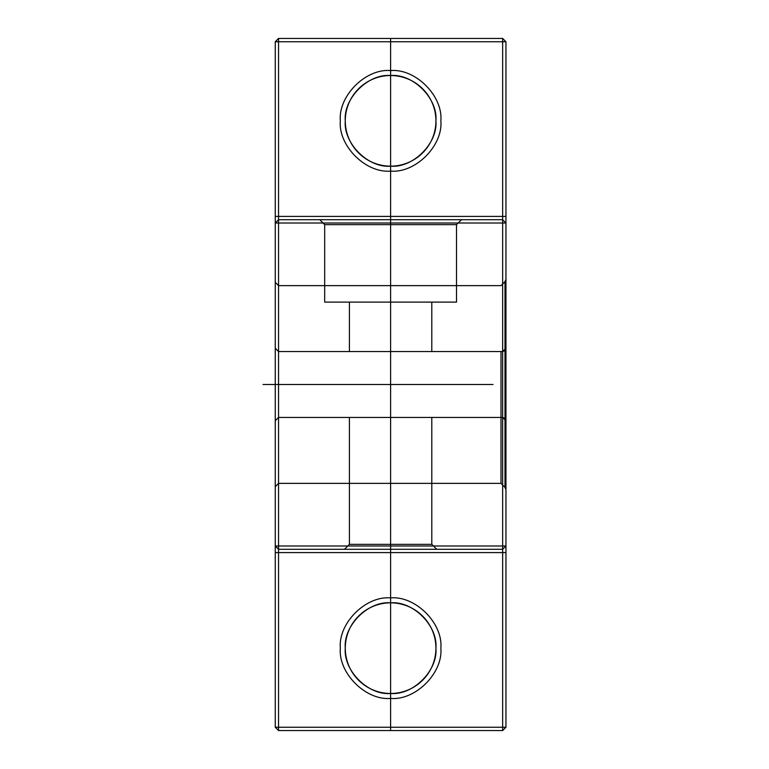 <?xml version="1.0" encoding="UTF-8"?>
<svg xmlns="http://www.w3.org/2000/svg" width="769" height="769" viewBox="0 0 769 769"><rect width="100%" height="100%" fill="white"/><g stroke="black" fill="none" stroke-linecap="round" stroke-linejoin="round"><path stroke-width="0.58" stroke-dasharray="3.85 2.88" d=""/><path stroke-width="1.15" d="M275.254 216.416L275.254 41.747L278.541 38.45L278.541 41.747L278.541 38.45L502.657 38.45L505.954 41.747L502.657 41.747L502.657 38.45L278.541 38.45L275.254 41.747L278.541 41.747L278.541 216.416L505.954 216.416L505.954 348.251L505.954 279.32L504.983 281.646L504.983 350.577L505.954 348.251L502.657 351.539L278.541 351.539L278.541 285.626L278.541 483.374L278.541 417.461L275.254 420.749L275.254 486.671L275.254 282.329L275.254 348.251L278.541 351.539L502.657 351.539L502.657 223.01L278.541 223.01L278.541 219.713L502.657 219.713L278.541 219.713L278.541 216.416L275.254 216.416L275.254 223.01L278.541 219.713L275.254 223.01L278.541 223.01L278.541 351.539L275.254 348.251L275.254 223.01M505.954 223.01L502.657 219.713L505.954 223.01L502.657 223.01L502.657 38.45L505.954 41.747L505.954 727.253L502.657 730.55L502.657 727.253L502.657 730.55L278.541 730.55L502.657 730.55L505.954 727.253L505.954 552.584L278.541 552.584L278.541 730.55L278.541 727.253L505.954 727.253L278.541 727.253L278.541 41.747L505.954 41.747L505.954 216.416M431.793 417.461L431.793 544.346L436.744 549.287L344.464 549.287L349.405 544.346L431.793 544.346L349.405 544.346L349.405 417.461L431.793 417.461L349.405 417.461M390.604 70.585C415.471 68.335 443.107 95.981 440.858 120.839C443.107 145.706 415.471 173.352 390.604 171.103C415.471 173.352 443.107 145.706 440.858 120.839C443.107 95.981 415.471 68.335 390.604 70.585C365.736 68.335 338.091 95.981 340.34 120.839C338.091 145.706 365.736 173.352 390.604 171.103C365.736 173.352 338.091 145.706 340.34 120.839C338.091 95.981 365.736 68.335 390.604 70.585L390.604 75.525C413.02 73.497 437.946 98.422 435.917 120.839C437.946 143.265 413.02 168.18 390.604 166.162L390.604 171.103L390.604 166.162C413.02 168.18 437.946 143.265 435.917 120.839C437.946 98.422 413.02 73.497 390.604 75.525L390.604 70.585M390.604 602.838L390.604 597.898C415.471 595.648 443.107 623.294 440.858 648.161C443.107 673.019 415.471 700.665 390.604 698.415C365.736 700.665 338.091 673.019 340.34 648.161C338.091 623.294 365.736 595.648 390.604 597.898C365.736 595.648 338.091 623.294 340.34 648.161C338.091 673.019 365.736 700.665 390.604 698.415C415.471 700.665 443.107 673.019 440.858 648.161C443.107 623.294 415.471 595.648 390.604 597.898L390.604 602.838C413.02 600.82 437.946 625.735 435.917 648.161C437.946 670.578 413.02 695.503 390.604 693.475L390.604 698.415L390.604 693.475C413.02 695.503 437.946 670.578 435.917 648.161C437.946 625.735 413.02 600.82 390.604 602.838C368.178 600.82 343.262 625.735 345.281 648.161C343.262 670.578 368.178 695.503 390.604 693.475C368.178 695.503 343.262 670.578 345.281 648.161C343.262 625.735 368.178 600.82 390.604 602.838M505.954 279.32L505.954 545.99L502.657 545.99L502.657 417.461L504.983 418.423L504.983 487.354L504.983 281.646L501.004 285.626L278.541 285.626L275.254 282.329M275.254 552.584L278.541 552.584L278.541 549.287L275.254 545.99L275.254 420.749L278.541 417.461L278.541 545.99L275.254 545.99L275.254 727.253L278.541 727.253L275.254 727.253L278.541 730.55L275.254 727.253L275.254 41.747L502.657 41.747L502.657 727.253L502.657 549.287L278.541 549.287L275.254 545.99M456.517 302.111L324.681 302.111L456.517 302.111L456.517 224.654L324.681 224.654L456.517 224.654L461.458 219.713L319.741 219.713L461.458 219.713M505.954 545.99L502.657 549.287L502.657 545.99L278.541 545.99L278.541 549.287L502.657 549.287L505.954 545.99L505.954 552.584M504.983 418.423L505.954 420.749L502.657 417.461L278.541 417.461L501.004 417.461L501.004 483.374L504.983 487.354L505.954 489.68M431.793 351.539L349.405 351.539L431.793 351.539L431.793 302.111L349.405 302.111L431.793 302.111M344.464 549.287L436.744 549.287M275.254 486.671L278.541 483.374L501.004 483.374L501.004 351.539M349.405 351.539L349.405 302.111M324.681 302.111L324.681 224.654L319.741 219.713M504.983 350.577L502.657 351.539M390.604 75.525C368.178 73.497 343.262 98.422 345.281 120.839C343.262 143.265 368.178 168.18 390.604 166.162C368.178 168.18 343.262 143.265 345.281 120.839C343.262 98.422 368.178 73.497 390.604 75.525M502.657 417.461L501.004 417.461M390.604 730.55L390.604 38.45L390.604 730.55M493.044 384.5L263.046 384.5M433.937 107.593A45.313 45.313 0 0 0 357.46 89.935A45.313 45.313 0 0 0 380.405 164.999A45.313 45.313 0 0 0 433.937 107.593M433.937 634.906A45.313 45.313 0 0 0 357.46 617.247A45.313 45.313 0 0 0 380.405 692.311A45.313 45.313 0 0 0 433.937 634.906M351.202 219.713L429.996 219.713L351.202 219.713M327.565 219.713L455.757 219.713L327.565 219.713"/></g></svg>
